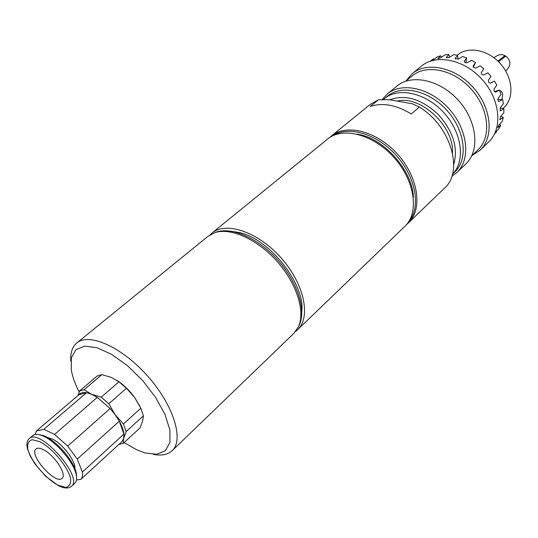 <?xml version="1.0" encoding="UTF-8"?>
<svg xmlns="http://www.w3.org/2000/svg" width="538" height="538" viewBox="0 0 538 538"><rect width="100%" height="100%" fill="white"/><g stroke="black" fill="none" stroke-linecap="round" stroke-linejoin="round"><path stroke-width="0.81" d="M357.185 134.13L358.483 134.372C384.65 138.817 412.908 171.373 413.359 197.56M230.338 231.091L240.331 232.752C270.816 240.177 305.45 284.958 301.784 311.758M43.094 449.526C54.096 454.482 67.344 474.724 62.052 478.316C55.602 485.263 28.359 454.502 36.039 448.941C37.478 447.771 39.832 447.966 43.094 449.526M35.138 434.529L36.396 431.032L78.844 394.798L86.551 392.706L43.834 429.304L54.573 434.428L97.284 397.374L110.142 408.53L67.694 446.089L77.264 459.055L119.302 421.173L123.908 434.085L82.381 472.061C82.839 475.384 82.334 477.805 80.868 479.345L121.615 441.9M78.844 394.798C80.458 392.834 83.02 392.135 86.551 392.706L91.621 394.293L84.083 389.754L79.543 391.012L78.044 395.484M97.284 397.374L110.142 408.53L115.186 414.751L108.831 403.769L101.238 397.185L91.621 394.293L97.284 397.374M119.302 421.173C121.971 426.015 123.505 430.319 123.908 434.085L123.679 438.45L126.161 431.584L123.458 423.964L115.186 414.751L119.302 421.173M79.543 391.012L97.183 376.001L101.776 374.656L111.252 377.38L118.925 381.798L126.45 388.261L134.587 397.427L140.808 408.241L143.397 415.834L142.664 421.019L140.115 427.811L123.121 443.467L123.679 438.45L122.025 441.523M116.786 380.292C123.41 384.542 129.342 390.258 134.587 397.427L140.028 406.6M118.925 444.368L123.121 443.467M108.831 403.769L126.45 388.261M140.808 408.241L123.458 423.964M118.925 381.798L101.238 397.185M84.083 389.754L101.776 374.656M126.161 431.584L143.397 415.834M47.176 437.387L52.011 438.853C62.341 443.46 75.75 460.992 74.863 468.652M76.571 477.159L76.362 473.696C74.661 461.12 54.627 438.504 42.347 435.296L38.938 434.67M71.493 486.298L74.849 483.218C76.47 481.698 76.968 479.143 76.356 475.558C74.574 462.324 53.423 438.443 40.505 435.074C37.014 434.031 34.419 434.22 32.71 435.645L29.247 438.605C27.458 440.239 26.692 442.633 26.954 445.787L27.404 448.584L30.141 455.894L34.809 463.729L45.616 476.271L58.265 485.558C64.029 488.511 68.44 488.76 71.493 486.298C83.894 477.448 39.536 427.36 29.247 438.605M36.396 431.032L43.834 429.304M80.868 479.345L76.483 479.97M77.264 459.055L82.381 472.061M54.573 434.428L67.694 446.089M499.661 90.767L499.97 90.761C501.456 90.976 502.364 92.254 502.7 94.601L502.008 99.315M500.945 116.275L503.252 117.492L499.916 119.678L500.555 116.753L503.83 112.745L503.877 108.75L500.32 110.835L500.313 107.708L503.393 103.659L502.573 99.476L499.069 101.426L498.343 101.305L497.912 98.797L501.033 94.278L499.372 90.108L495.552 92.092C494.187 91.796 493.702 90.774 494.119 89.019L496.836 85.044L494.415 81.09L490.474 83.074C488.874 82.96 488.188 82.025 488.423 80.27L490.992 76.409L487.919 72.852L483.803 74.923C482.048 74.916 481.221 74.103 481.322 72.482L483.783 68.783L480.205 65.804L475.948 67.996C474.146 68.165 473.205 67.526 473.124 66.1L475.545 62.536L473.346 67.183M499.614 124.217L500.757 125.314L497.663 127.654L498.887 125.038L502.358 121.124L503.252 117.492M495.411 132.193L499.069 128.414L500.757 125.314M496.318 131.265L496.54 131.871L494.758 133.491M431.113 60.908L433.42 58.877L430.091 61.258M433.42 58.877L434.105 59.274M475.545 62.536L471.638 60.269L467.293 62.623C465.585 62.973 464.563 62.576 464.233 61.426L466.688 57.956L462.64 56.503L458.248 59.045L455.141 58.555L457.636 55.246L453.642 54.674L449.257 57.411L446.251 57.593L448.806 54.513L445.047 54.822L440.73 57.768L437.939 58.575L440.615 55.75L437.26 56.92L432.344 60.545M440.615 55.75L441.584 57.183M448.806 54.513L449.701 57.136M457.636 55.246L457.952 59.18M466.688 57.956L465.861 62.778M494.395 91.527L499.372 90.108M497.791 99.523L502.573 99.476M494.509 133.996L496.54 131.871M500.212 107.856L503.877 108.75M508.706 67.29L508.834 67.129C510.865 63.309 509.869 59.631 505.855 56.1L498.551 61.735M497.885 61.083L505.048 55.569L504.072 57.472M505.048 55.569L501.463 54.425L498.02 55.219M503.124 108.353L504.045 107.486C514.355 98.084 512.963 77.734 500.495 63.793C488.168 49.738 468.134 45.898 457.556 54.99L457.32 55.185M471.826 155.711L480.057 150.237L488.665 141.971C502.808 128.831 500.427 99.947 482.418 79.806C464.597 59.496 436.21 53.639 421.462 66.087L412.216 73.639L405.786 81.151M480.057 150.237C494.18 137.123 491.645 108.084 473.46 87.741C455.457 67.23 426.943 61.204 412.216 73.639M471.725 155.812L477.919 149.88C491.591 137.21 489.116 109.127 471.53 89.449C454.126 69.61 426.54 63.766 412.31 75.804L405.679 81.238M451.826 176.303L456.897 172.476L465.942 163.794C480.024 150.721 477.219 121.44 458.753 100.767C440.461 79.933 411.731 73.612 397.057 86.013L387.347 93.942L382.115 99.658M456.897 172.476C470.952 159.443 467.973 130.001 449.317 109.12C430.844 88.077 401.98 81.568 387.347 93.942M452.438 174.278L454.684 172.126C468.289 159.537 465.39 131.064 447.347 110.868C429.479 90.518 401.563 84.197 387.421 96.181L383.278 99.638M452.478 152.792C454.24 126.363 420.447 94.964 397.205 101.104M153.377 454.361C161.514 455.955 167.775 454.731 172.153 450.689C184.184 439.828 173.619 405.269 147.748 376.21C122.025 347.017 88.999 332.349 76.766 342.988C72.227 346.842 70.249 352.908 70.848 361.18M79.18 391.987C75.024 383.95 72.388 376.513 71.258 369.673L71.359 357.851L75.919 349.707L84.701 346.156L97.035 347.73L111.817 354.455L127.593 365.793L142.738 380.648L155.657 397.474L165.005 414.509L169.894 429.996L169.961 442.424L165.374 450.716L156.74 454.26L144.991 452.929L136.8 449.842L124.09 442.572M76.766 342.988L207.897 236.377L214.931 232.624C230.829 227.366 257.662 239.41 277.211 261.549C296.828 283.634 305.544 311.724 298.402 326.862L293.822 333.392L172.153 450.689M298.207 327.279L299.236 325.295C306.317 310.271 297.702 282.45 278.287 260.594C258.939 238.684 232.362 226.767 216.592 231.986L214.501 232.766M295.591 331.455L297.588 329.76C311.213 317.259 304.306 283.936 281.199 258.018C258.26 231.945 226.014 221.071 211.959 233.075L210.035 234.857M297.588 329.76L404.879 226.337C419.344 212.927 415.074 181.111 394.307 157.842C373.722 134.413 342.652 126.329 327.588 139.073L211.959 233.075M332.242 136.053C347.689 125.132 377.037 133.585 396.593 155.818C416.304 177.917 421.146 208.071 408.436 222.086M406.526 224.595L408.335 223.008C422.821 209.578 418.625 177.816 397.932 154.635C377.42 131.285 346.398 123.289 331.314 136.047L329.525 137.647M419.31 107.069L411.267 113.955C396.244 104.856 382.579 102.354 370.252 106.45L378.429 99.786L389.122 99.671L412.296 103.767L419.31 107.069C450.77 125.845 464.012 171.615 444.422 188.219L408.335 223.008M331.314 136.047L370.211 104.426L378.429 99.786M57.781 485.108L65.535 487.435C69.368 486.682 71.043 483.675 70.552 478.416C67.606 466.332 52.516 448.262 39.859 441.705L32.159 439.694C28.541 440.77 27.102 443.991 27.848 449.344C31.197 461.389 45.421 478.356 57.781 485.108M500.212 119.591L499.708 119.402M438.08 58.319L438.235 58.689M446.372 57.31L446.493 57.848M455.256 58.286L455.269 58.877M464.328 61.231L464.233 61.702M499.069 101.426L498.558 101.453M500.609 110.754L500.017 110.653M452.438 174.258C465.592 161.373 462.236 133 444.126 113.02C426.177 92.886 398.503 86.712 384.468 98.602M453.742 164.346C458.416 147.829 453.144 131.097 437.939 114.157C421.227 98.931 405.215 94.15 389.895 99.806M42.347 435.296L40.505 435.074M76.362 473.696L76.356 475.558M508.834 67.129L505.787 71.13M498.195 55.118L493.857 57.66M216.592 231.986L214.931 232.624M299.236 325.295L298.402 326.862"/></g></svg>
